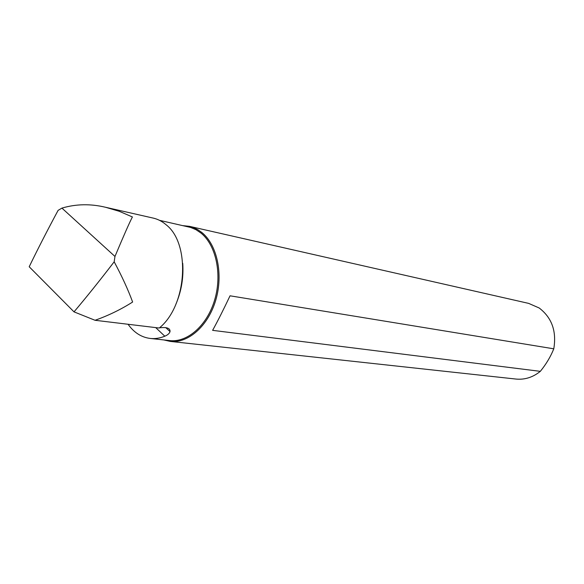 <?xml version="1.0" encoding="UTF-8"?>
<svg xmlns="http://www.w3.org/2000/svg" width="584" height="584" viewBox="0 0 584 584"><rect width="100%" height="100%" fill="white"/><g stroke="black" fill="none" stroke-linecap="round" stroke-linejoin="round"><path stroke-width="0.88" d="M114.968 256.456L114.179 261.807C99.798 280.532 86.41 297.219 74.015 311.863L29.2 266.757C37.624 249.361 47.26 230.563 58.108 210.364L61.926 208.108L114.968 256.456C123.779 235.476 129.59 222.314 132.407 216.963L119.26 211.298L105.638 207.291C90.578 203.663 76.008 203.94 61.926 208.108M105.638 207.291L153.307 218.117C157.95 219.183 162.25 221.424 166.199 224.833C190.931 243.864 186.968 305.987 159.22 328.033L95.039 320.28C108.259 315.623 120.786 309.542 132.626 302.037C128.1 289.701 121.947 276.29 114.179 261.807M74.015 311.863L95.039 320.28M128.064 324.266C133.992 332.588 141.364 337.311 150.19 338.443L169.71 340.582C187.501 342.706 207.232 325.361 214.708 299.767C222.292 274.232 216.065 245.2 200.976 233.052L195.961 229.673L190.588 227.439L159.505 220.329M175.908 304.198C181.427 291.131 183.704 277.524 182.741 263.369M150.19 338.443C155.016 338.961 159.892 338.216 164.812 336.202C167.725 334.99 169.462 333.457 170.024 331.595C170.316 328.317 167.06 327.033 160.25 327.755L159.622 327.675M182.989 225.65L189.493 226.344L193.202 227.461L197.655 229.585L201.852 232.498C217.146 244.798 223.46 274.188 215.788 300.052C208.225 325.974 188.238 343.538 170.221 341.406L163.849 339.939M170.221 341.406L515.986 379.06C524.79 379.899 532.9 377.322 540.324 371.344L212.62 330.347C217.825 320.879 223.636 309.359 230.045 295.803L553.778 348.816C556.735 331.289 551.865 317.674 539.156 307.972L528.659 303.388L189.493 226.344M540.324 371.344C546.193 364.102 550.676 356.598 553.778 348.816M155.709 327.609L164.812 336.202M165.732 327.58L170.024 331.595"/></g></svg>
